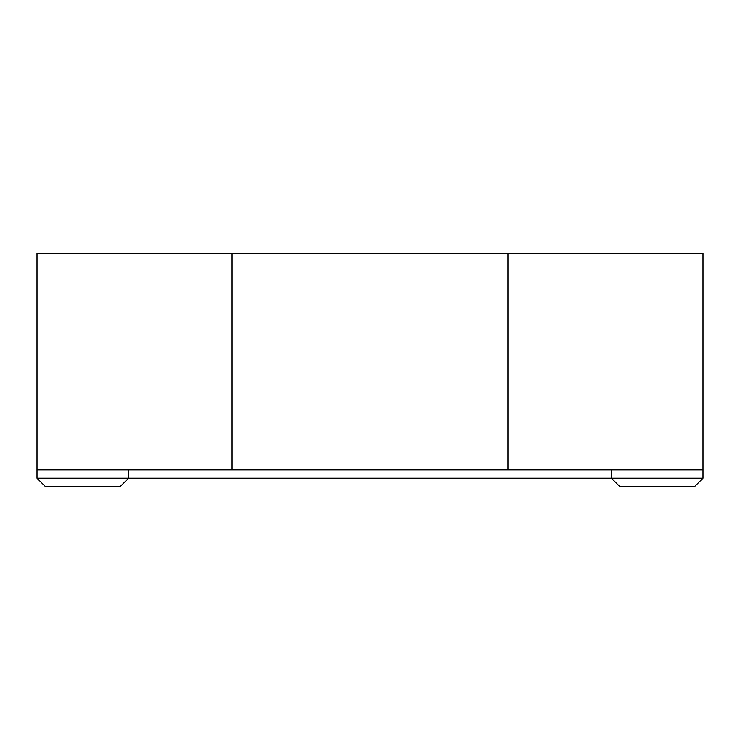 <?xml version="1.0" encoding="UTF-8"?>
<svg xmlns="http://www.w3.org/2000/svg" width="740" height="740" viewBox="0 0 740 740"><rect width="100%" height="100%" fill="white"/><g stroke="black" fill="none" stroke-linecap="round" stroke-linejoin="round"><path stroke-width="1.11" d="M128.575 469.9L128.575 478.225L37 478.225L37 253.45L703 253.45L703 478.225L611.425 478.225L619.75 486.55L694.675 486.55L703 478.225M611.425 469.9L611.425 478.225L128.575 478.225L120.25 486.55L45.325 486.55L37 478.225M37 469.9L703 469.9M507.936 469.9L507.936 253.45M232.064 469.9L232.064 253.45"/></g></svg>
